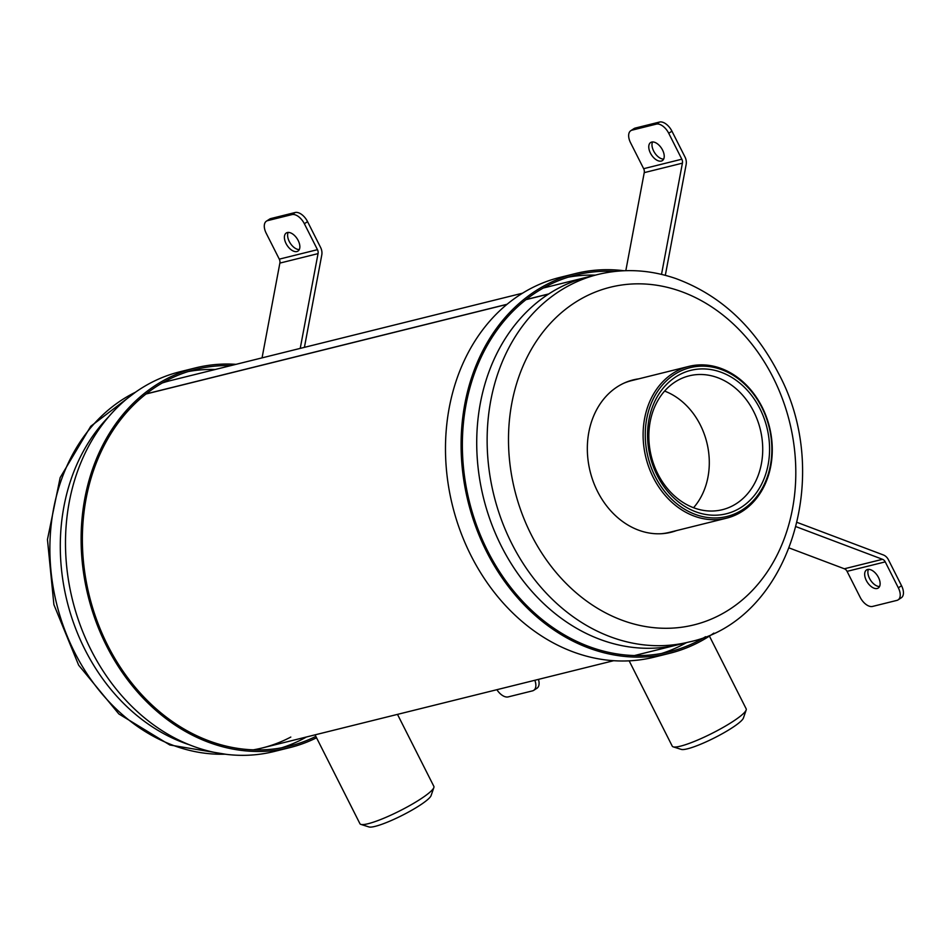 <?xml version="1.0" encoding="UTF-8"?>
<svg xmlns="http://www.w3.org/2000/svg" width="949" height="949" viewBox="0 0 949 949"><rect width="100%" height="100%" fill="white"/><g stroke="black" fill="none" stroke-linecap="round" stroke-linejoin="round"><path stroke-width="1.42" d="M526.09 299.552L548.783 293.917A189.326 154.118 -103.9 0 1 587.467 277.072A189.326 154.118 76.1 0 0 483.504 497.952A189.326 154.118 76.1 0 0 678.713 644.561A189.326 154.118 -103.9 0 1 491.167 522.78A189.326 154.118 -103.9 0 1 548.569 294.06L525.936 299.67M145.944 394.025L506.885 304.404M163.275 382.4L171.045 380.466A189.326 154.118 -103.9 0 0 162.196 383.005A189.326 154.118 -103.9 0 1 171.045 380.466L522.496 293.205M290.797 737.065A189.326 154.118 -103.9 0 1 262.28 747.954A189.326 154.118 -103.9 0 1 253.276 749.84A189.326 154.118 -103.9 0 0 262.28 747.954L613.742 660.682M189.729 744.894A189.326 154.118 -103.9 0 1 67.082 601.346A189.326 154.118 -103.9 0 1 108.34 417.109A189.326 154.118 -103.9 0 0 67.082 601.346A189.326 154.118 -103.9 0 0 189.729 744.894M146.11 393.894L507.039 304.285M638.819 378.829A78.494 63.903 76.1 0 0 633.256 379.885A78.494 63.903 76.1 0 0 590.148 471.475A78.494 63.903 76.1 0 0 671.085 532.259A78.494 63.903 76.1 0 0 676.507 530.598M636.21 379.47A78.494 63.903 76.1 0 0 631.963 380.229M669.78 532.567A78.494 63.903 76.1 0 0 673.897 531.25M753.755 411.676A68.957 56.133 76.1 0 0 689.176 375.84A68.957 56.133 76.1 0 0 651.311 456.291A68.957 56.133 76.1 0 0 722.403 509.684A68.957 56.133 76.1 0 0 753.755 411.676M664.585 391.071A68.957 56.133 -103.9 0 1 700.315 424.938A68.957 56.133 -103.9 0 1 693.553 507.715M761.893 407.512A76.655 62.397 76.1 0 0 652.343 400.834A76.655 62.397 76.1 0 0 711.465 517.869A76.655 62.397 76.1 0 0 761.893 407.512M759.959 408.758A73.88 60.143 -103.9 0 1 711.359 515.129A73.88 60.143 -103.9 0 1 654.371 402.329A73.88 60.143 -103.9 0 1 759.959 408.758M661.323 533.718A78.186 63.654 76.1 0 0 669.282 532.389L726.543 518.178A78.186 63.654 -103.9 0 1 645.913 457.632A78.186 63.654 -103.9 0 1 688.855 366.397A78.186 63.654 -103.9 0 1 762.094 407.038A78.186 63.654 -103.9 0 1 726.543 518.178M688.855 366.397L631.595 380.62A78.186 63.654 76.1 0 0 623.932 383.171M629.151 660.824L672.26 746.175A41.4 6.489 -26.8 0 0 673.197 746.851A41.4 6.489 -26.8 0 0 732.557 721.715A41.4 6.489 -26.8 0 0 746.175 709.994A41.4 6.489 -26.8 0 0 746.175 708.832L709.425 636.091M746.175 709.994L743.423 718.025A35.243 5.528 153.2 0 1 714.455 737.859A35.243 5.528 153.2 0 1 681.299 749.402L673.197 746.851M315.056 734.846L359.944 823.72A41.4 6.489 -26.8 0 0 360.881 824.396A41.4 6.489 -26.8 0 0 420.241 799.26A41.4 6.489 -26.8 0 0 433.859 787.54A41.4 6.489 -26.8 0 0 433.859 786.377L397.489 714.383M433.859 787.54L431.107 795.57A35.243 5.528 153.2 0 1 402.139 815.405A35.243 5.528 153.2 0 1 368.971 826.947L360.881 824.396M796.152 526.707L882.523 559.305A5.231 4.259 -103.9 0 1 885.239 561.879L898.335 587.822L901.55 585.735A12.313 6.88 57.1 0 1 901.301 597.787L898.098 599.875A12.313 6.88 -122.9 0 0 898.335 587.822M797.196 522.436L883.341 554.951A9.846 8.019 -103.9 0 1 888.442 559.791L901.55 585.735M789.354 548.024L844.349 568.783A5.231 4.259 -103.9 0 1 847.066 571.357L860.162 597.289A12.313 6.88 -122.9 0 0 872.594 606.423L896.876 600.397A12.313 6.88 -122.9 0 0 898.098 599.875M668.725 133.263A12.313 6.88 -122.9 0 0 656.305 124.129L659.519 122.053A12.313 6.88 57.1 0 1 671.939 131.176L668.725 133.263L681.833 159.207A5.231 4.259 -103.9 0 1 682.414 163.157L661.512 274.38M671.939 131.176L685.048 157.119A9.846 8.019 -103.9 0 1 686.139 164.568L665.32 275.34M656.305 124.129L632.01 130.167A12.313 6.88 -122.9 0 0 630.8 130.689A12.313 6.88 -122.9 0 0 630.551 142.741L643.659 168.685A5.231 4.259 -103.9 0 1 644.241 172.635L625.818 270.679M877.196 588.487A10.771 6.026 -122.9 0 0 878.252 588.024A10.771 6.026 -122.9 0 0 877.457 575.711A10.771 6.026 -122.9 0 0 866.532 569.946A10.771 6.026 -122.9 0 0 866.805 581.393A10.771 6.026 -122.9 0 0 877.196 588.487M879.557 586.518A10.771 6.026 57.1 0 1 870.553 580.183A10.771 6.026 57.1 0 1 868.442 569.376M663.659 159.1A10.771 6.026 57.1 0 1 654.656 152.765A10.771 6.026 57.1 0 1 652.544 141.959M630.8 130.689L634.015 128.601A12.313 6.88 57.1 0 1 635.225 128.079L632.01 130.167M659.519 122.053L635.225 128.079M651.69 142.077A10.771 6.026 -122.9 0 0 650.634 142.528A10.771 6.026 -122.9 0 0 651.441 154.853A10.771 6.026 -122.9 0 0 662.355 160.618A10.771 6.026 -122.9 0 0 662.082 149.171A10.771 6.026 -122.9 0 0 651.69 142.077M262.054 357.868L279.872 263.098A5.231 4.259 76.1 0 0 279.291 259.148L266.183 233.205A12.313 6.88 -122.9 0 1 266.432 221.153A12.313 6.88 -122.9 0 1 267.642 220.631L291.936 214.604L295.139 212.517A12.313 6.88 57.1 0 1 307.571 221.651L304.356 223.727A12.313 6.88 -122.9 0 0 291.936 214.604M300.228 348.39L318.045 253.62A5.231 4.259 76.1 0 0 317.464 249.67L304.356 223.727M304.415 347.346L321.77 255.032A9.846 8.019 76.1 0 0 320.667 247.594L307.571 221.651M287.322 232.541A10.771 6.026 -122.9 0 0 286.266 233.003A10.771 6.026 -122.9 0 0 287.072 245.317A10.771 6.026 -122.9 0 0 297.986 251.082A10.771 6.026 -122.9 0 0 297.713 239.634A10.771 6.026 -122.9 0 0 287.322 232.541M266.432 221.153L269.635 219.077A12.313 6.88 57.1 0 1 270.856 218.555L295.139 212.517M299.291 249.575A10.771 6.026 57.1 0 1 290.275 243.229A10.771 6.026 57.1 0 1 288.176 232.422M538.463 679.377A12.313 6.88 57.1 0 1 536.932 688.262L533.718 690.338A12.313 6.88 -122.9 0 0 534.845 680.279M496.896 689.698A12.313 6.88 -122.9 0 0 508.213 696.898L532.508 690.86A12.313 6.88 -122.9 0 0 533.718 690.338M713.873 633.102A195.636 159.254 -103.9 0 1 669.816 653.268L654.205 657.147A195.636 159.254 -103.9 0 1 452.495 505.651A195.636 159.254 -103.9 0 1 559.922 277.405L575.533 273.537A195.636 159.254 -103.9 0 1 623.908 270.738M686.471 642.627A194.094 158.008 -103.9 0 1 661.583 653.47M568.154 277.203A194.094 158.008 -103.9 0 1 595.237 275.139M669.816 653.268A195.636 159.254 -103.9 0 1 468.106 501.772A195.636 159.254 -103.9 0 1 575.533 273.537M705.593 636.708A194.094 158.008 -103.9 0 1 669.448 651.773A194.094 158.008 -103.9 0 1 469.328 501.475A194.094 158.008 -103.9 0 1 575.901 275.02A194.094 158.008 -103.9 0 1 614.893 271.438M316.539 737.776A195.636 159.254 -103.9 0 1 289.836 747.61L274.214 751.489A195.636 159.254 -103.9 0 1 72.504 600.005A195.636 159.254 -103.9 0 1 179.93 371.759L195.553 367.88A195.636 159.254 -103.9 0 1 236.004 364.333M306.491 736.97A194.094 158.008 -103.9 0 1 281.592 747.812M188.175 371.557A194.094 158.008 -103.9 0 1 215.245 369.493M289.836 747.61A195.636 159.254 -103.9 0 1 88.127 596.126A195.636 159.254 -103.9 0 1 195.553 367.88M315.851 736.412A194.094 158.008 -103.9 0 1 289.457 746.116A194.094 158.008 -103.9 0 1 89.336 595.818A194.094 158.008 -103.9 0 1 195.921 369.375A194.094 158.008 -103.9 0 1 230.868 365.614M225.174 754.194A189.326 154.118 -103.9 0 1 56.667 603.932A189.326 154.118 -103.9 0 1 135.316 392.305M597.882 274.486A189.326 154.118 76.1 0 0 493.919 495.366A189.326 154.118 76.1 0 0 689.116 641.975C788.714 621.12 834.456 476.149 778.239 372.874C753.957 326.124 719.733 294.653 675.569 278.46C649.507 269.575 623.612 268.259 597.882 274.486L543.255 288.045M773.174 377.655A173.928 141.591 76.1 0 0 524.595 362.494A173.928 141.591 76.1 0 0 658.748 628.072A173.928 141.591 76.1 0 0 773.174 377.655M885.239 561.879L847.066 571.357M681.833 159.207L643.659 168.685M682.414 163.157L644.241 172.635M882.523 559.305L844.349 568.783M279.291 259.148L317.464 249.67M270.856 218.555L267.642 220.631M279.872 263.098L318.045 253.62M634.501 655.534L689.116 641.975M262.28 747.954L254.522 749.876M225.838 754.277L169.883 745.012L118.827 713.933L78.637 665.166L53.891 604.632L47.45 539.542L60.155 477.632L90.748 426.279L135.873 391.913"/></g></svg>
